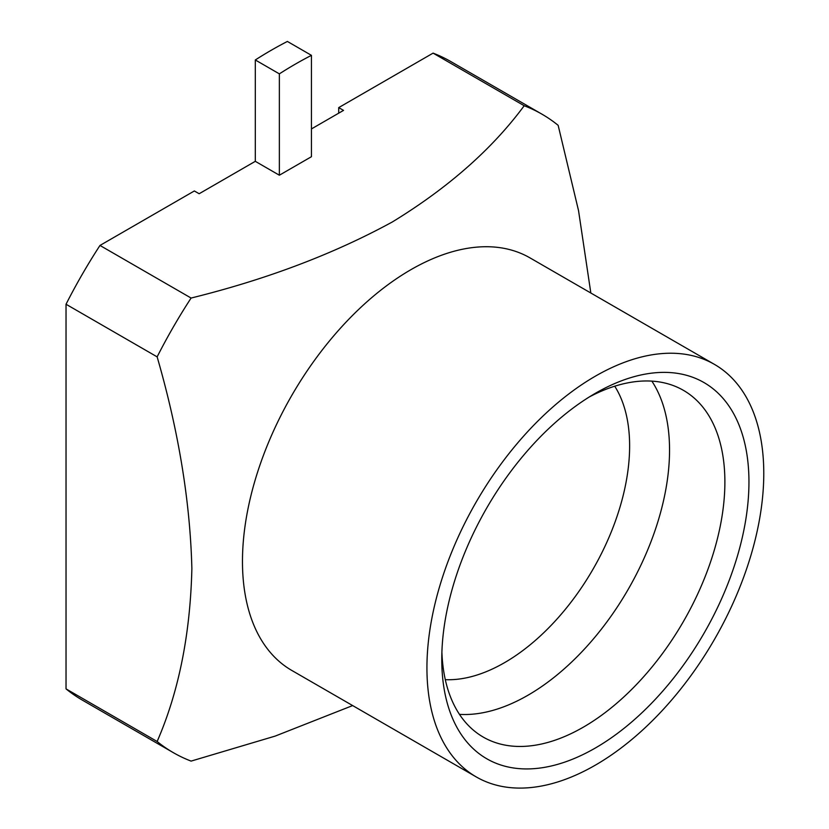 <?xml version="1.0" encoding="UTF-8"?>
<svg xmlns="http://www.w3.org/2000/svg" width="829" height="829" viewBox="0 0 829 829"><rect width="100%" height="100%" fill="white"/><g stroke="black" fill="none" stroke-linecap="round" stroke-linejoin="round"><path stroke-width="1.24" d="M595.357 393.319L595.357 393.309A217.208 125.407 -60 0 1 748.95 481.991A217.208 125.407 -60 0 1 595.357 748.007A217.208 125.407 -60 0 1 441.774 659.335A217.208 125.407 -60 0 1 595.357 393.319A217.208 125.407 -60 0 1 595.357 393.309M441.898 652.174A200.193 115.583 120 0 0 483.234 737.085A200.193 115.583 120 0 0 583.326 727.168A200.193 115.583 120 0 0 714.111 550.757A200.193 115.583 120 0 0 683.428 390.345A200.193 115.583 120 0 0 589.222 396.998M714.453 364.387L529.99 257.881A238.192 137.521 120 0 0 410.894 269.684A238.192 137.521 120 0 0 255.291 479.576A238.192 137.521 120 0 0 291.798 670.443L476.271 776.939A238.192 137.521 120 0 0 595.357 765.146A238.192 137.521 120 0 0 750.96 555.243A238.192 137.521 120 0 0 714.453 364.387A238.192 137.521 120 0 0 595.357 376.179A238.192 137.521 120 0 0 439.753 586.072A238.192 137.521 120 0 0 476.271 776.939M445.297 679.666A176.94 102.154 120 0 0 504.509 662.682A176.94 102.154 120 0 0 614.724 386.2M459.463 714.36A200.193 115.583 120 0 0 527.99 695.22A200.193 115.583 120 0 0 651.853 381.122M590.839 293.01L578.538 210.649L558.155 125.334A368.625 212.825 120 0 0 541.959 114.174L450.841 61.574A368.625 212.825 120 0 0 433.08 53.129L524.197 105.739C492.188 149.044 448.24 187.779 392.376 221.944C333.465 254.088 266.368 279.456 191.095 298.046A368.625 212.825 120 0 0 157.137 356.864C178.598 431.101 190.173 501.669 191.872 568.57C190.297 634.32 178.722 691.956 157.137 741.499A368.625 212.825 120 0 0 173.334 752.659A368.625 212.825 120 0 0 191.095 761.105L275.166 736.1L352.646 705.572M433.08 53.129L338.709 107.615L338.709 113.169M279.363 175.22L279.363 73.864A408.324 235.747 -60 0 1 311.445 55.346L311.445 156.702L279.363 175.22L255.301 161.323L199.157 193.737L194.349 190.96L99.977 245.446A368.625 212.825 120 0 0 66.03 304.253L66.03 688.889A368.625 212.825 120 0 0 82.216 700.049L173.334 752.659M157.137 741.499L66.03 688.889M66.03 304.253L157.137 356.864M191.095 298.046L99.977 245.446M541.959 114.174A368.625 212.825 120 0 0 524.197 105.739M311.445 128.92L343.527 110.392L338.709 107.615M255.301 161.323L255.301 59.968A408.324 235.747 -60 0 1 287.383 41.45L311.445 55.346M279.363 73.864L255.301 59.968"/></g></svg>
